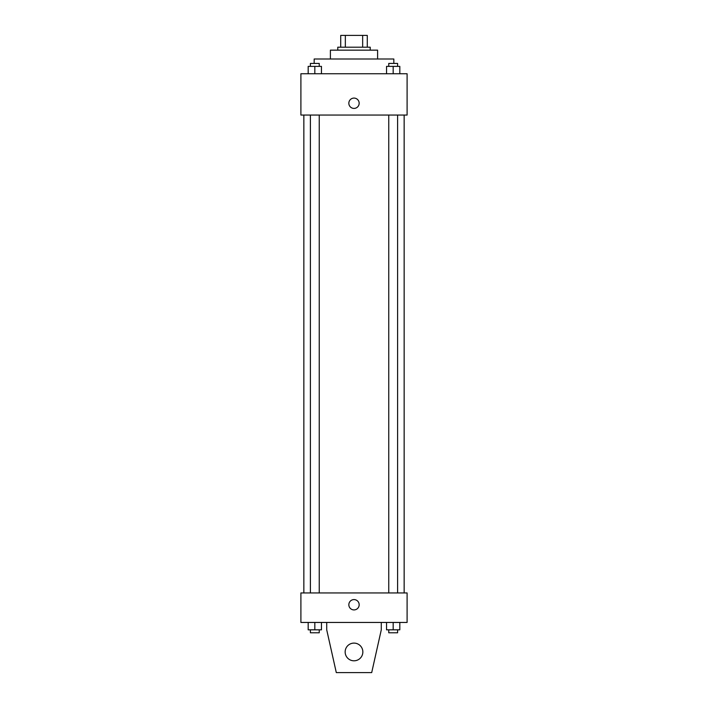 <?xml version="1.0" encoding="UTF-8"?>
<svg xmlns="http://www.w3.org/2000/svg" width="708" height="708" viewBox="0 0 708 708"><rect width="100%" height="100%" fill="white"/><g stroke="black" fill="none" stroke-linecap="round" stroke-linejoin="round"><path stroke-width="1.06" d="M345.345 47.197L345.345 35.4L340.725 35.4L340.725 47.197L340.725 35.4M345.345 35.4L367.275 35.4L367.275 47.197M362.655 47.197L362.655 35.4M337.778 50.153L337.778 47.197L370.222 47.197L370.222 50.153M330.397 59.003L330.397 50.153L377.603 50.153L377.603 59.003M314.175 63.428L314.175 59.003L393.825 59.003L393.825 63.428M300.9 73.747L407.1 73.747L407.1 115.05L300.9 115.05L300.9 73.747M354 108.412A5.16 5.16 0 0 1 349.531 100.669A5.16 5.16 0 0 1 358.469 100.669A5.16 5.16 0 0 1 354 108.412M300.9 592.95L407.1 592.95L407.1 622.447L300.9 622.447L300.9 592.95M348.84 604.747A5.16 5.16 0 0 1 356.584 600.278A5.16 5.16 0 0 1 356.584 609.225A5.16 5.16 0 0 1 348.84 604.747M381.285 622.447L381.285 629.828L371.7 672.6L336.3 672.6L326.715 629.828L326.715 622.447M345.15 651.953A8.85 8.85 0 0 1 358.425 644.289A8.85 8.85 0 0 1 358.425 659.617A8.85 8.85 0 0 1 345.15 651.953M386.541 73.747L386.541 66.375L399.816 66.375L399.816 73.747L399.816 66.375M393.179 73.747L393.179 66.375M397.604 66.375L397.604 63.428L388.754 63.428L388.754 66.375M308.184 73.747L308.184 66.375L321.459 66.375L321.459 73.747L321.459 66.375M314.821 73.747L314.821 66.375M319.246 66.375L319.246 63.428L310.396 63.428L310.396 66.375M386.541 622.447L386.541 629.828L399.816 629.828L399.816 622.447L399.816 629.828M393.179 629.828L393.179 622.447M397.604 629.828L397.604 632.775L388.754 632.775L388.754 629.828M308.184 622.447L308.184 629.828L321.459 629.828L321.459 622.447L321.459 629.828M314.821 629.828L314.821 622.447M319.246 629.828L319.246 632.775L310.396 632.775L310.396 629.828M404.153 592.95L404.153 115.05M303.847 592.95L303.847 115.05M388.754 115.05L388.754 592.95M397.604 115.05L397.604 592.95M319.246 592.95L319.246 115.05M310.396 592.95L310.396 115.05"/></g></svg>
